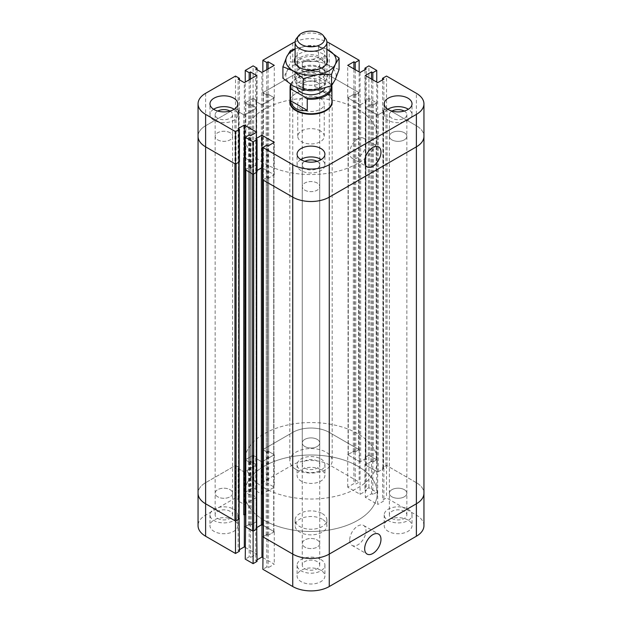 <?xml version="1.0" encoding="UTF-8"?>
<svg xmlns="http://www.w3.org/2000/svg" width="622" height="622" viewBox="0 0 622 622"><rect width="100%" height="100%" fill="white"/><g stroke="black" fill="none" stroke-linecap="round" stroke-linejoin="round"><path stroke-width="0.47" stroke-dasharray="3.11 2.33" d="M322.243 519.199A15.9 9.175 0 0 0 304.92 517.209A15.9 9.175 0 0 0 295.1 525.691A15.9 9.175 0 0 0 311 534.866A15.9 9.175 0 0 0 326.9 525.691A15.9 9.175 0 0 0 322.243 519.199M322.243 513.578A15.9 9.175 180 0 1 326.9 520.07A15.9 9.175 180 0 1 311 529.244A15.9 9.175 180 0 1 295.1 520.07A15.9 9.175 180 0 1 304.92 511.587A15.9 9.175 180 0 1 322.243 513.578M349.688 540.129A11.523 6.655 120 0 0 352.075 545.408A11.523 6.655 120 0 0 363.598 538.753A11.523 6.655 120 0 0 363.598 525.442A11.523 6.655 120 0 0 354.719 528.529A11.523 6.655 120 0 0 349.688 540.129M391.93 518.445A8.747 5.046 0 0 0 401.462 519.541A8.747 5.046 0 0 0 406.858 514.876A8.747 5.046 0 0 0 398.119 509.83A8.747 5.046 0 0 0 389.372 514.876A8.747 5.046 0 0 0 391.93 518.445M391.93 496.807A8.747 5.046 180 0 1 389.372 493.238A8.747 5.046 180 0 1 398.119 488.192A8.747 5.046 180 0 1 406.858 493.238A8.747 5.046 180 0 1 401.462 497.903A8.747 5.046 180 0 1 391.93 496.807M304.819 468.148A8.747 5.046 0 0 0 314.343 469.245A8.747 5.046 0 0 0 319.747 464.58A8.747 5.046 0 0 0 311 459.534A8.747 5.046 0 0 0 302.253 464.58A8.747 5.046 0 0 0 304.819 468.148M304.819 446.518A8.747 5.046 180 0 1 302.253 442.95A8.747 5.046 180 0 1 311 437.896A8.747 5.046 180 0 1 319.747 442.95A8.747 5.046 180 0 1 314.343 447.607A8.747 5.046 180 0 1 304.819 446.518M217.7 518.445A8.747 5.046 0 0 0 227.232 519.541A8.747 5.046 0 0 0 232.628 514.876A8.747 5.046 0 0 0 223.881 509.83A8.747 5.046 0 0 0 215.142 514.876A8.747 5.046 0 0 0 217.7 518.445M217.7 496.807A8.747 5.046 180 0 1 215.142 493.238A8.747 5.046 180 0 1 223.881 488.192A8.747 5.046 180 0 1 232.628 493.238A8.747 5.046 180 0 1 227.232 497.903A8.747 5.046 180 0 1 217.7 496.807A8.747 5.046 180 0 1 215.142 493.238A8.747 5.046 180 0 1 223.881 488.192A8.747 5.046 180 0 1 232.628 493.238A8.747 5.046 180 0 1 227.232 497.903A8.747 5.046 180 0 1 217.7 496.807M304.819 568.741A8.747 5.046 0 0 0 314.343 569.83A8.747 5.046 0 0 0 319.747 565.173A8.747 5.046 0 0 0 311 560.119A8.747 5.046 0 0 0 302.253 565.173A8.747 5.046 0 0 0 304.819 568.741M304.819 547.103A8.747 5.046 180 0 1 302.253 543.535A8.747 5.046 180 0 1 311 538.489A8.747 5.046 180 0 1 319.747 543.535A8.747 5.046 180 0 1 314.343 548.2A8.747 5.046 180 0 1 304.819 547.103A8.747 5.046 180 0 1 302.253 543.535A8.747 5.046 180 0 1 311 538.489A8.747 5.046 180 0 1 319.747 543.535A8.747 5.046 180 0 1 314.343 548.2A8.747 5.046 180 0 1 304.819 547.103M320.835 469.719A13.909 8.032 0 0 0 305.674 467.977A13.909 8.032 0 0 0 297.091 475.395A13.909 8.032 0 0 0 311 483.426A13.909 8.032 0 0 0 324.909 475.395A13.909 8.032 0 0 0 320.835 469.719M320.835 458.904A13.909 8.032 180 0 1 324.909 464.58A13.909 8.032 180 0 1 311 472.611A13.909 8.032 180 0 1 297.091 464.58A13.909 8.032 180 0 1 305.674 457.162A13.909 8.032 180 0 1 320.835 458.904M320.835 570.304A13.909 8.032 0 0 0 305.674 568.57A13.909 8.032 0 0 0 297.091 575.988A13.909 8.032 0 0 0 311 584.019A13.909 8.032 0 0 0 324.909 575.988A13.909 8.032 0 0 0 320.835 570.304M320.835 559.489A13.909 8.032 180 0 1 324.909 565.173A13.909 8.032 180 0 1 311 573.196A13.909 8.032 180 0 1 297.091 565.173A13.909 8.032 180 0 1 305.674 557.747A13.909 8.032 180 0 1 320.835 559.489M233.724 520.015A13.909 8.032 0 0 0 218.563 518.274A13.909 8.032 0 0 0 209.972 525.691A13.909 8.032 0 0 0 223.881 533.723A13.909 8.032 0 0 0 237.791 525.691A13.909 8.032 0 0 0 233.724 520.015M233.724 509.193A13.909 8.032 180 0 1 237.791 514.876A13.909 8.032 180 0 1 223.881 522.908A13.909 8.032 180 0 1 209.972 514.876A13.909 8.032 180 0 1 218.563 507.451A13.909 8.032 180 0 1 233.724 509.193M407.954 520.015A13.909 8.032 0 0 0 392.793 518.274A13.909 8.032 0 0 0 384.209 525.691A13.909 8.032 0 0 0 398.119 533.723A13.909 8.032 0 0 0 412.028 525.691A13.909 8.032 0 0 0 407.954 520.015M407.954 509.193A13.909 8.032 180 0 1 412.028 514.876A13.909 8.032 180 0 1 398.119 522.908A13.909 8.032 180 0 1 384.209 514.876A13.909 8.032 180 0 1 392.793 507.451A13.909 8.032 180 0 1 407.954 509.193M261.916 494.327L261.916 461.874L255.735 458.305L257.041 457.551L253.107 455.273L245.239 459.821L249.173 462.092L250.487 461.33L256.668 464.906L244.306 472.044L238.125 468.475L239.431 467.713L235.497 465.443L205.618 482.695L234.937 465.769A0.793 0.459 180 0 1 236.065 465.769L238.871 467.394A0.793 0.459 180 0 1 238.871 468.039L238.685 468.148A0.793 0.459 0 0 0 238.451 468.475L238.451 111.532A0.793 0.459 180 0 0 238.685 111.859L243.746 114.775A0.793 0.459 180 0 0 244.866 114.775L256.108 108.29A0.793 0.459 180 0 0 256.108 107.637L251.047 104.714A0.793 0.459 180 0 0 249.927 104.714L249.741 104.823A0.793 0.459 0 0 1 248.613 104.823L245.807 103.205A0.793 0.459 0 0 1 245.807 102.552L252.548 98.657A0.793 0.459 180 0 1 253.675 98.657L256.482 100.282A0.793 0.459 180 0 1 256.482 100.935L256.295 101.036A0.793 0.459 0 0 0 256.295 101.689L261.357 104.613A0.793 0.459 0 0 0 262.476 104.613L273.719 98.12A0.793 0.459 0 0 0 273.719 97.467L268.657 94.552A0.793 0.459 0 0 0 267.538 94.552L267.351 94.661A0.793 0.459 180 0 1 266.224 94.661L263.417 93.036A0.793 0.459 180 0 1 263.417 92.39L292.737 75.456A25.829 14.912 180 0 1 329.263 75.456L358.583 92.39A0.793 0.459 180 0 1 358.583 93.036L355.776 94.661A0.793 0.459 180 0 1 354.649 94.661L354.462 94.552A0.793 0.459 0 0 0 353.343 94.552L348.281 97.467A0.793 0.459 0 0 0 348.281 98.12L359.524 104.613A0.793 0.459 0 0 0 360.643 104.613L365.705 101.689A0.793 0.459 0 0 0 365.705 101.036L365.518 100.935A0.793 0.459 180 0 1 365.518 100.282L368.325 98.657A0.793 0.459 180 0 1 369.452 98.657L376.193 102.552A0.793 0.459 180 0 1 376.193 103.205L373.387 104.823A0.793 0.459 180 0 1 372.259 104.823L372.073 104.714A0.793 0.459 0 0 0 370.953 104.714L365.892 107.637A0.793 0.459 0 0 0 365.892 108.29L377.134 114.775A0.793 0.459 0 0 0 378.254 114.775L383.315 111.859A0.793 0.459 0 0 0 383.315 111.206L383.129 111.097A0.793 0.459 180 0 1 383.129 110.452L385.935 108.827A0.793 0.459 180 0 1 387.063 108.827L416.382 125.753L416.382 482.695A25.829 14.912 0 0 1 423.947 493.238A25.829 14.912 0 0 0 416.382 482.695L386.503 465.443L382.569 467.713L383.875 468.475L377.694 472.044L377.694 504.489L365.332 497.351L365.332 464.906L371.513 461.33L371.513 493.782L372.827 494.537L376.761 492.266L368.893 487.726L364.958 489.996L366.265 490.75L360.084 494.327L347.721 487.181L353.902 483.613L355.216 484.375L359.151 482.104L329.263 464.852A25.829 14.912 0 0 0 292.737 464.852L262.849 482.104L266.784 484.375L268.098 483.613L274.279 487.181L261.916 494.327L255.735 490.75L257.041 489.996L253.107 487.726L245.239 492.266L249.173 494.537L250.487 493.782L256.668 497.351L244.306 504.489L238.125 500.92L239.431 500.166L235.497 497.895L205.618 515.148A25.829 14.912 0 0 0 198.053 525.691M371.513 461.33L372.827 462.092L372.827 494.537M372.827 462.092L376.761 459.821L376.761 492.266M376.761 459.821L368.893 455.273L368.893 487.726M368.893 455.273L364.958 457.551L364.958 489.996M364.958 457.551L366.265 458.305L366.265 490.75M366.265 458.305L360.084 461.874L360.084 494.327M365.332 497.351L371.513 493.782M245.239 547.43L256.668 554.031L250.487 557.6L249.173 556.838L245.239 559.116M256.668 554.031L256.668 521.578L250.487 525.147L250.487 557.6M250.487 525.147L249.173 524.393L249.173 556.838M249.173 524.393L245.573 526.476M257.041 561.386L255.735 560.624L257.041 559.87M256.715 528.747L255.735 528.179L255.735 560.624M255.735 528.179L256.295 527.853A0.793 0.459 0 0 0 256.295 528.506L256.482 528.607A0.793 0.459 180 0 1 256.715 528.933M245.239 459.821L245.239 492.266M253.107 455.273L253.107 487.726M249.173 462.092L249.173 494.537M250.487 461.33L250.487 493.782M256.668 464.906L256.668 497.351M255.735 458.305L255.735 490.75M257.041 457.551L257.041 489.996M360.084 461.874L347.721 454.736L347.721 487.181M377.694 472.044L365.332 464.906M262.849 557.6L274.279 564.193L268.098 567.769L266.784 567.007L262.849 569.278M263.184 536.833A0.793 0.459 180 0 1 263.417 536.506L266.224 534.881A0.793 0.459 180 0 1 267.351 534.881L267.538 534.99A0.793 0.459 0 0 0 268.657 534.99L273.719 532.074A0.793 0.459 0 0 0 273.719 531.421L263.184 525.341L274.279 531.748L274.279 564.193M245.573 526.663A0.793 0.459 180 0 1 245.807 526.336L248.613 524.719A0.793 0.459 180 0 1 249.741 524.719L249.927 524.828A0.793 0.459 0 0 0 251.047 524.828L256.108 521.905A0.793 0.459 0 0 0 256.108 521.252L256.668 521.578M244.306 472.044L244.306 504.489M347.721 454.736L353.902 451.168L355.216 451.922L359.151 449.652L329.263 432.399A25.829 14.912 0 0 0 292.737 432.399L262.849 449.652L266.784 451.922L268.098 451.168L274.279 454.736L261.916 461.874M274.279 454.736L274.279 487.181M239.431 551.216L238.125 550.462L239.431 549.7M239.105 518.577L238.125 518.009L238.125 550.462M238.125 518.009L238.685 517.683A0.793 0.459 0 0 0 238.685 518.336L238.871 518.445A0.793 0.459 180 0 1 239.105 518.771M274.279 531.748L268.098 535.317L268.098 567.769M268.098 535.317L266.784 534.562L266.784 567.007M266.784 534.562L263.184 536.638M423.947 525.691A25.829 14.912 0 0 0 416.382 515.148L386.503 497.895L382.569 500.166L383.875 500.92L377.694 504.489M386.503 465.443L386.503 497.895M382.569 467.713L382.569 500.166M383.875 468.475L383.875 500.92M353.902 451.168L353.902 483.613M355.216 451.922L355.216 484.375M359.151 449.652L359.151 482.104M262.849 449.652L262.849 482.104M266.784 451.922L266.784 484.375M268.098 451.168L268.098 483.613M238.125 468.475L238.125 500.92M239.431 467.713L239.431 500.166M235.497 465.443L235.497 497.895M238.451 111.532A0.793 0.459 180 0 1 238.685 111.206L238.871 111.097A0.793 0.459 0 0 0 238.871 110.452L236.065 108.827A0.793 0.459 0 0 0 234.937 108.827L205.618 125.753L205.618 482.695A25.829 14.912 0 0 0 198.053 493.238A25.829 14.912 180 0 1 205.618 482.695L205.618 515.148M245.239 169.72L249.173 167.45L250.487 168.212L256.668 164.636L245.239 158.042L256.108 164.317A0.793 0.459 180 0 1 256.108 164.962L251.047 167.886A0.793 0.459 180 0 1 249.927 167.886L249.741 167.777A0.793 0.459 0 0 0 248.613 167.777L245.807 169.402A0.793 0.459 0 0 0 245.573 169.72L245.573 169.915M252.548 173.942A0.793 0.459 0 0 0 253.675 173.942M256.715 172.185L256.715 171.991A0.793 0.459 0 0 0 256.482 171.672L256.295 171.563A0.793 0.459 180 0 1 256.295 170.91L257.041 170.482L255.735 171.237L257.041 171.991M238.451 468.475A0.793 0.459 0 0 0 238.685 468.794L243.746 471.717A0.793 0.459 0 0 0 244.866 471.717L256.108 465.225A0.793 0.459 0 0 0 256.108 464.58L251.047 461.656A0.793 0.459 0 0 0 249.927 461.656L249.741 461.765A0.793 0.459 180 0 1 248.613 461.765L245.807 460.14A0.793 0.459 180 0 1 245.807 459.495L252.548 455.599A0.793 0.459 0 0 1 253.675 455.599L256.482 457.224A0.793 0.459 0 0 1 256.715 457.551L256.715 100.609M262.849 179.89L266.784 177.62L268.098 178.374L274.279 174.805L262.849 168.212L273.719 174.479A0.793 0.459 180 0 1 273.719 175.132L268.657 178.047A0.793 0.459 180 0 1 267.538 178.047L267.351 177.946A0.793 0.459 0 0 0 266.224 177.946L263.417 179.564A0.793 0.459 0 0 0 263.184 179.89L263.184 180.077M217.7 139.872A8.747 5.046 0 0 0 227.232 140.961A8.747 5.046 0 0 0 232.628 136.304A8.747 5.046 0 0 0 223.881 131.25A8.747 5.046 0 0 0 215.142 136.304A8.747 5.046 0 0 0 217.7 139.872M304.819 190.169A8.747 5.046 0 0 0 314.343 191.257A8.747 5.046 0 0 0 319.747 186.592A8.747 5.046 0 0 0 311 181.546A8.747 5.046 0 0 0 302.253 186.592A8.747 5.046 0 0 0 304.819 190.169M239.105 162.015L239.105 161.829A0.793 0.459 0 0 0 238.871 161.502L238.685 161.393A0.793 0.459 180 0 1 238.685 160.748L239.431 160.313L238.125 161.067L238.125 128.622M234.937 163.773A0.793 0.459 0 0 0 236.065 163.773M205.618 93.308L205.618 125.753A25.829 14.912 0 0 0 198.053 136.304A25.829 14.912 180 0 1 205.618 125.753L235.497 108.5L235.497 76.055M416.382 515.148L416.382 482.695L387.063 465.769A0.793 0.459 0 0 0 385.935 465.769L383.129 467.394A0.793 0.459 0 0 0 383.129 468.039L383.315 468.148A0.793 0.459 180 0 1 383.315 468.794L378.254 471.717A0.793 0.459 180 0 1 377.134 471.717L365.892 465.225A0.793 0.459 180 0 1 365.892 464.58L370.953 461.656A0.793 0.459 180 0 1 372.073 461.656L372.259 461.765A0.793 0.459 0 0 0 373.387 461.765L376.193 460.14A0.793 0.459 0 0 0 376.193 459.495L369.452 455.599A0.793 0.459 0 0 0 368.325 455.599L365.518 457.224A0.793 0.459 0 0 0 365.518 457.87L365.705 457.979A0.793 0.459 180 0 1 365.705 458.632L360.643 461.547A0.793 0.459 180 0 1 359.524 461.547L348.281 455.063A0.793 0.459 180 0 1 348.281 454.41L353.343 451.494A0.793 0.459 180 0 1 354.462 451.494L354.649 451.595A0.793 0.459 0 0 0 355.776 451.595L358.583 449.978A0.793 0.459 0 0 0 358.583 449.325L329.263 432.399A25.829 14.912 0 0 0 292.737 432.399L263.417 449.325A0.793 0.459 0 0 0 263.417 449.978L266.224 451.595A0.793 0.459 0 0 0 267.351 451.595L267.538 451.494A0.793 0.459 180 0 1 268.657 451.494L273.719 454.41A0.793 0.459 180 0 1 273.719 455.063L262.476 461.547A0.793 0.459 180 0 1 261.357 461.547L256.295 458.632A0.793 0.459 180 0 1 256.295 457.979L256.482 457.87A0.793 0.459 0 0 0 256.715 457.551M317.181 82.438A8.747 5.046 180 0 1 319.747 86.007A8.747 5.046 180 0 1 311 91.053A8.747 5.046 180 0 1 302.253 86.007A8.747 5.046 180 0 1 307.657 81.342A8.747 5.046 180 0 1 317.181 82.438A8.747 5.046 -0 0 0 307.657 81.342A8.747 5.046 -0 0 0 302.253 86.007A8.747 5.046 -0 0 0 311 91.053A8.747 5.046 -0 0 0 319.747 86.007A8.747 5.046 -0 0 0 317.181 82.438M317.181 439.373A8.747 5.046 0 0 0 307.657 438.285A8.747 5.046 0 0 0 302.253 442.95A8.747 5.046 0 0 0 311 447.995A8.747 5.046 0 0 0 319.747 442.95A8.747 5.046 0 0 0 317.181 439.373M404.3 132.735A8.747 5.046 180 0 1 406.858 136.304A8.747 5.046 180 0 1 398.119 141.35A8.747 5.046 180 0 1 389.372 136.304A8.747 5.046 180 0 1 394.768 131.639A8.747 5.046 180 0 1 404.3 132.735A8.747 5.046 -0 0 0 394.768 131.639A8.747 5.046 -0 0 0 389.372 136.304A8.747 5.046 -0 0 0 398.119 141.35A8.747 5.046 -0 0 0 406.858 136.304A8.747 5.046 -0 0 0 404.3 132.735M404.3 489.669A8.747 5.046 0 0 0 394.768 488.581A8.747 5.046 0 0 0 389.372 493.238A8.747 5.046 0 0 0 398.119 498.292A8.747 5.046 0 0 0 406.858 493.238A8.747 5.046 0 0 0 404.3 489.669M360.084 72.486L360.084 104.931L366.265 101.363L364.958 100.609L368.893 98.338L376.761 102.879L372.827 105.149L371.513 104.395L365.332 107.964L377.694 115.101L383.875 111.532L382.569 110.778L386.503 108.5L416.382 125.753A25.829 14.912 180 0 1 423.947 136.304A25.829 14.912 180 0 0 416.382 125.753L416.382 93.308M264.163 109.262A66.235 38.237 0 0 0 244.765 136.304A66.235 38.237 0 0 0 311 174.541A66.235 38.237 0 0 0 377.235 136.304A66.235 38.237 0 0 0 336.346 100.974A66.235 38.237 0 0 0 264.163 109.262M264.163 466.205A66.235 38.237 0 0 0 244.765 493.238A66.235 38.237 0 0 0 311 531.483A66.235 38.237 0 0 0 377.235 493.238A66.235 38.237 0 0 0 336.346 457.909A66.235 38.237 0 0 0 264.163 466.205M325.508 38.455A15.9 9.175 0 0 0 311 33.02A15.9 9.175 0 0 0 296.492 38.455M322.243 73.839A15.9 9.175 0 0 0 304.92 71.849A15.9 9.175 0 0 0 295.1 80.324A15.9 9.175 0 0 0 299.757 86.816A15.9 9.175 0 0 0 317.08 88.806A15.9 9.175 0 0 0 326.9 80.324A15.9 9.175 0 0 0 322.243 73.839M300.978 86.924A14.174 8.187 180 0 1 296.826 81.14A14.174 8.187 180 0 1 311 72.953A14.174 8.187 180 0 1 325.174 81.14A14.174 8.187 180 0 1 316.427 88.697A14.174 8.187 180 0 1 300.978 86.924M314.763 86.559C323.837 90.104 329.45 93.339 331.588 96.27L331.588 85.02L330.554 83.776L315.797 75.254L314.763 75.309L314.763 86.559L331.588 96.27M331.588 85.02A20.93 12.082 180 0 1 331.728 85.533M290.07 101.689A20.93 12.082 180 0 1 291.897 96.752A20.93 12.082 180 0 1 311 89.607A20.93 12.082 180 0 1 330.103 96.752A20.93 12.082 180 0 1 331.93 101.689M290.637 84.398A20.93 12.082 180 0 1 296.196 78.652A20.93 12.082 180 0 1 314.763 75.309M330.554 83.776A20.137 11.624 180 0 1 331.106 85.937M297.036 87.943A14.174 8.187 180 0 1 296.826 86.544A14.174 8.187 180 0 1 311 78.364A14.174 8.187 180 0 1 325.174 86.544A14.174 8.187 180 0 1 324.925 88.083M291.112 84.716A20.137 11.624 180 0 1 296.764 78.325A20.137 11.624 180 0 1 315.797 75.254M290.07 100.134A21.195 12.238 180 0 1 291.648 97.071A21.195 12.238 180 0 1 311 89.825A21.195 12.238 180 0 1 330.352 97.071A21.195 12.238 180 0 1 331.93 100.134M296.01 469.447A21.195 12.238 180 0 1 289.805 460.793A21.195 12.238 180 0 1 311 448.555A21.195 12.238 180 0 1 332.195 460.793A21.195 12.238 180 0 1 319.109 472.098A21.195 12.238 180 0 1 296.01 469.447M264.163 487.835A66.235 38.237 180 0 1 244.765 460.793A66.235 38.237 180 0 1 311 422.548A66.235 38.237 180 0 1 377.235 460.793A66.235 38.237 180 0 1 336.346 496.123A66.235 38.237 180 0 1 264.163 487.835M264.163 520.28A66.235 38.237 180 0 1 244.765 493.238A66.235 38.237 180 0 1 311 455.001A66.235 38.237 180 0 1 377.235 493.238A66.235 38.237 180 0 1 336.346 528.568A66.235 38.237 180 0 1 264.163 520.28M320.369 130.892A13.249 7.651 -0 0 0 305.931 129.236A13.249 7.651 -0 0 0 297.751 136.304A13.249 7.651 -0 0 0 301.631 141.707A13.249 7.651 -0 0 0 316.069 143.363A13.249 7.651 -0 0 0 324.249 136.304A13.249 7.651 -0 0 0 320.369 130.892M301.631 109.262A13.249 7.651 180 0 1 297.751 103.851A13.249 7.651 180 0 1 311 96.2A13.249 7.651 180 0 1 324.249 103.851A13.249 7.651 180 0 1 316.069 110.918A13.249 7.651 180 0 1 301.631 109.262M365.985 143.495A11.523 6.655 120 0 0 363.598 138.216A11.523 6.655 120 0 0 352.075 144.872A11.523 6.655 120 0 0 352.075 158.182A11.523 6.655 120 0 0 360.954 155.088A11.523 6.655 120 0 0 365.985 143.495M317.119 161.355A8.747 5.046 180 0 1 317.181 161.393A8.747 5.046 180 0 1 319.747 164.962A8.747 5.046 180 0 1 311 170.008A8.747 5.046 180 0 1 302.253 164.962A8.747 5.046 180 0 1 304.881 161.355M317.181 183.023A8.747 5.046 -0 0 0 307.657 181.935A8.747 5.046 -0 0 0 302.253 186.592A8.747 5.046 -0 0 0 311 191.646A8.747 5.046 -0 0 0 319.747 186.592A8.747 5.046 -0 0 0 317.181 183.023M230.008 111.066A8.747 5.046 180 0 1 230.07 111.097A8.747 5.046 180 0 1 232.628 114.666A8.747 5.046 180 0 1 223.881 119.719A8.747 5.046 180 0 1 215.142 114.666A8.747 5.046 180 0 1 217.762 111.066M230.07 132.735A8.747 5.046 -0 0 0 220.538 131.639A8.747 5.046 -0 0 0 215.142 136.304A8.747 5.046 -0 0 0 223.881 141.35A8.747 5.046 -0 0 0 232.628 136.304A8.747 5.046 -0 0 0 230.07 132.735M317.181 60.8A8.747 5.046 180 0 1 319.747 64.369A8.747 5.046 180 0 1 311 69.423A8.747 5.046 180 0 1 302.253 64.369A8.747 5.046 180 0 1 307.657 59.712A8.747 5.046 180 0 1 317.181 60.8M404.238 111.066A8.747 5.046 180 0 1 404.3 111.097A8.747 5.046 180 0 1 406.858 114.666A8.747 5.046 180 0 1 398.119 119.719A8.747 5.046 180 0 1 389.372 114.666A8.747 5.046 180 0 1 391.992 111.066M213.603 109.262A13.909 8.032 -0 0 0 209.972 114.666A13.909 8.032 -0 0 0 214.046 120.349A13.909 8.032 -0 0 0 229.207 122.091A13.909 8.032 -0 0 0 237.791 114.666A13.909 8.032 -0 0 0 234.167 109.262M387.833 109.262A13.909 8.032 -0 0 0 384.209 114.666A13.909 8.032 -0 0 0 388.276 120.349A13.909 8.032 -0 0 0 403.437 122.091A13.909 8.032 -0 0 0 412.028 114.666A13.909 8.032 -0 0 0 408.397 109.262M301.165 59.238A13.909 8.032 180 0 1 297.091 53.554A13.909 8.032 180 0 1 311 45.523A13.909 8.032 180 0 1 324.909 53.554A13.909 8.032 180 0 1 316.326 60.972A13.909 8.032 180 0 1 301.165 59.238M301.165 70.053A13.909 8.032 -0 0 0 316.326 71.794A13.909 8.032 -0 0 0 324.909 64.369A13.909 8.032 -0 0 0 311 56.345A13.909 8.032 -0 0 0 297.091 64.369A13.909 8.032 -0 0 0 301.165 70.053M300.714 159.559A13.909 8.032 -0 0 0 297.091 164.962A13.909 8.032 -0 0 0 301.165 170.646A13.909 8.032 -0 0 0 316.326 172.38A13.909 8.032 -0 0 0 324.909 164.962A13.909 8.032 -0 0 0 321.286 159.559M255.735 171.237L255.735 138.792M249.173 167.45L249.173 135.005M250.487 168.212L250.487 135.759M256.668 164.636L256.668 132.191M366.265 101.363L366.265 68.918M364.958 100.609L364.958 69.672M368.893 98.338L368.893 65.885M376.761 102.879L376.761 82.112M372.827 105.149L372.827 79.841M371.513 104.395L371.513 79.08M365.332 107.964L365.332 75.511M256.668 75.511L256.668 107.964L250.487 104.395L249.173 105.149L245.239 102.879L253.107 98.338L253.107 65.885M245.239 102.879L245.239 82.112M253.107 98.338L257.041 100.609L257.041 69.672M257.041 100.609L255.735 101.363L255.735 68.918M255.735 101.363L261.916 104.931L261.916 72.486M250.487 104.395L250.487 79.08M249.173 105.149L249.173 79.841M274.279 174.805L274.279 142.36M377.694 115.101L377.694 82.648M261.916 104.931L274.279 97.794L268.098 94.225L266.784 94.979L262.849 92.709L292.737 75.456A25.829 14.912 180 0 1 329.263 75.456L359.151 92.709L355.216 94.979L353.902 94.225L347.721 97.794L360.084 104.931M347.721 97.794L347.721 65.349M274.279 97.794L274.279 65.349M235.497 108.5L239.431 110.778L238.125 111.532L244.306 115.101L256.668 107.964M244.306 115.101L244.306 82.648M359.151 92.709L359.151 71.942M355.216 94.979L355.216 69.672M353.902 94.225L353.902 68.918M383.875 111.532L383.875 79.08M382.569 110.778L382.569 79.841M386.503 108.5L386.503 76.055M266.784 177.62L266.784 145.167M268.098 178.374L268.098 145.929M238.125 161.067L239.431 161.829M239.431 110.778L239.431 79.841M238.125 111.532L238.125 79.08M268.098 94.225L268.098 68.918M266.784 94.979L266.784 69.672M262.849 92.709L262.849 71.942M295.116 41.791A25.829 14.912 180 0 1 326.884 41.791M324.435 60.668A13.909 8.032 180 0 1 324.909 62.752A13.909 8.032 180 0 1 320.835 68.428A13.909 8.032 180 0 1 301.165 68.428A13.909 8.032 180 0 1 297.565 64.828A13.909 8.032 180 0 1 297.091 62.752A13.909 8.032 180 0 1 309.181 54.79A13.909 8.032 180 0 1 324.435 60.668M326.9 57.908A16.561 9.563 0 0 0 311 51.027A16.561 9.563 0 0 0 295.1 57.908M297.565 75.316A13.909 8.032 180 0 1 297.091 73.24A13.909 8.032 180 0 1 300.029 68.303A13.909 8.032 180 0 1 321.971 68.303A13.909 8.032 180 0 1 324.909 73.24A13.909 8.032 180 0 1 312.819 81.202A13.909 8.032 180 0 1 297.565 75.316M326.9 49.317A25.168 14.531 0 0 0 304.485 46.549A25.168 14.531 0 0 0 295.1 49.317M295.007 78.201A16.561 9.563 0 0 0 318.378 84.289A16.561 9.563 0 0 0 324.062 69.851A16.561 9.563 0 0 0 297.938 69.851A16.561 9.563 0 0 0 295.007 78.201M339.076 69.547L328.797 65.45A25.168 14.531 180 0 1 335.312 79.492A25.168 14.531 180 0 1 317.515 89.762A25.168 14.531 180 0 1 293.203 86.007A25.168 14.531 180 0 1 286.688 71.965L282.924 78.24M328.797 65.45L318.518 57.683L304.485 61.695A25.168 14.531 180 0 1 328.797 65.45M304.485 61.695L290.451 62.029L286.688 71.965A25.168 14.531 180 0 1 304.485 61.695M295.1 48.85L304.485 46.549L318.518 46.215L326.9 49.278M290.451 50.553L290.451 62.029M318.518 46.215L318.518 57.683M329.263 43.011L329.263 464.852M292.737 43.011L292.737 464.852M256.108 164.962L256.108 521.905M251.047 167.886L251.047 524.828M249.927 167.886L249.927 524.828M249.741 167.777L249.741 524.719M248.613 167.777L248.613 524.719M245.807 169.402L245.807 526.336M256.482 171.672L256.482 528.607M256.295 171.563L256.295 528.506M256.295 170.91L256.295 527.853M256.108 164.317L256.108 521.252M245.807 102.552L245.807 459.495M245.807 103.205L245.807 460.14M248.613 104.823L248.613 461.765M249.741 104.823L249.741 461.765M249.927 104.714L249.927 461.656M251.047 104.714L251.047 461.656M256.108 107.637L256.108 464.58M256.108 108.29L256.108 465.225M273.719 174.479L273.719 531.421M263.417 179.564L263.417 536.506M266.224 177.946L266.224 534.881M267.351 177.946L267.351 534.881M267.538 178.047L267.538 534.99M268.657 178.047L268.657 534.99M273.719 175.132L273.719 532.074M238.685 160.748L238.685 517.683M238.685 161.393L238.685 518.336M238.871 161.502L238.871 518.445M234.937 108.827L234.937 465.769M236.065 108.827L236.065 465.769M238.871 110.452L238.871 467.394M238.871 111.097L238.871 468.039M238.685 111.206L238.685 468.148M238.685 111.859L238.685 468.794M243.746 114.775L243.746 471.717M244.866 114.775L244.866 471.717M365.705 101.689L365.705 458.632M360.643 104.613L360.643 461.547M365.705 101.036L365.705 457.979M365.518 100.935L365.518 457.87M365.518 100.282L365.518 457.224M368.325 98.657L368.325 455.599M369.452 98.657L369.452 455.599M376.193 102.552L376.193 459.495M376.193 103.205L376.193 460.14M373.387 104.823L373.387 461.765M372.259 104.823L372.259 461.765M372.073 104.714L372.073 461.656M370.953 104.714L370.953 461.656M365.892 107.637L365.892 464.58M365.892 108.29L365.892 465.225M359.524 104.613L359.524 461.547M253.675 98.657L253.675 455.599M252.548 98.657L252.548 455.599M256.482 100.282L256.482 457.224M256.482 100.935L256.482 457.87M256.295 101.036L256.295 457.979M256.295 101.689L256.295 458.632M261.357 104.613L261.357 461.547M262.476 104.613L262.476 461.547M377.134 114.775L377.134 471.717M348.281 98.12L348.281 455.063M387.063 108.827L387.063 465.769M385.935 108.827L385.935 465.769M383.129 110.452L383.129 467.394M383.129 111.097L383.129 468.039M383.315 111.206L383.315 468.148M383.315 111.859L383.315 468.794M378.254 114.775L378.254 471.717M348.281 97.467L348.281 454.41M353.343 94.552L353.343 451.494M354.462 94.552L354.462 451.494M354.649 94.661L354.649 451.595M355.776 94.661L355.776 451.595M358.583 93.036L358.583 449.978M358.583 92.39L358.583 449.325M263.417 92.39L263.417 449.325M263.417 93.036L263.417 449.978M266.224 94.661L266.224 451.595M267.351 94.661L267.351 451.595M267.538 94.552L267.538 451.494M268.657 94.552L268.657 451.494M273.719 97.467L273.719 454.41M273.719 98.12L273.719 455.063M295.1 520.07L295.1 525.691M326.9 520.07L326.9 525.691M352.075 545.408L367.058 554.062M363.598 525.442L378.588 534.096M389.372 114.666L389.372 514.876M406.858 114.666L406.858 514.876M302.253 64.369L302.253 464.58M319.747 64.369L319.747 464.58M215.142 114.666L215.142 514.876M232.628 114.666L232.628 514.876M302.253 164.962L302.253 565.173M319.747 164.962L319.747 565.173M297.091 464.58L297.091 475.395M324.909 464.58L324.909 475.395M297.091 565.173L297.091 575.988M324.909 565.173L324.909 575.988M209.972 514.876L209.972 525.691M237.791 514.876L237.791 525.691M384.209 514.876L384.209 525.691M412.028 514.876L412.028 525.691M256.062 171.237L256.062 528.179M256.342 164.636L256.342 521.578M245.573 102.879L245.573 459.821M256.342 107.964L256.342 464.906M273.952 531.748L273.952 174.805M238.451 518.009L238.451 161.067M239.105 467.713L239.105 110.778M365.938 458.305L365.938 101.363M365.285 457.551L365.285 100.609M376.427 459.821L376.427 102.879M365.658 464.906L365.658 107.964M256.062 458.305L256.062 101.363M382.895 110.778L382.895 467.713M383.549 111.532L383.549 468.475M348.048 97.794L348.048 454.736M358.816 92.709L358.816 449.652M263.184 92.709L263.184 449.652M273.952 97.794L273.952 454.736M244.765 136.304L244.765 460.793M377.235 136.304L377.235 460.793M295.1 63.265L295.1 80.324M326.9 63.265L326.9 80.324M296.826 81.14L296.826 86.544M325.174 81.14L325.174 86.544M296.764 78.325L296.196 78.652M289.805 102.062L289.805 460.793M332.195 102.062L332.195 460.793M324.249 136.304L324.249 103.851M297.751 136.304L297.751 103.851M352.075 158.182L367.058 166.836M363.598 138.216L378.588 146.87M237.791 114.666L237.791 103.851M209.972 114.666L209.972 103.851M412.028 114.666L412.028 103.851M384.209 114.666L384.209 103.851M324.909 64.369L324.909 53.554M297.091 64.369L297.091 53.554M324.909 164.962L324.909 154.147M297.091 164.962L297.091 154.147M320.835 68.428L322.709 67.347M301.165 68.428L299.291 67.347M297.091 62.752L297.091 73.24M324.909 62.752L324.909 73.24M300.029 68.303L297.938 69.851M321.971 68.303L324.062 69.851"/><path stroke-width="0.93" d="M364.671 548.783A11.523 6.655 -60 0 1 369.701 537.183A11.523 6.655 -60 0 1 378.588 534.096A11.523 6.655 -60 0 1 378.588 547.407A11.523 6.655 -60 0 1 367.058 554.062A11.523 6.655 -60 0 1 364.671 548.783M245.573 526.476L245.239 559.116L253.107 563.656L257.041 561.386L256.715 528.747M245.239 526.663L253.107 531.204L253.107 563.656M253.107 531.204L257.041 528.933M257.041 559.87L261.916 557.055L262.849 557.6M261.916 524.797L261.916 557.055M256.715 527.611L261.916 524.61L263.184 525.341L262.476 524.929A0.793 0.459 0 0 0 261.357 524.929L256.715 527.611M244.306 514.441L244.866 514.767A0.793 0.459 0 0 0 243.746 514.767L244.306 514.441M244.306 514.635L244.306 546.894L245.239 547.43M326.884 41.791A25.829 14.912 180 0 1 329.263 43.011L359.151 60.264L355.216 62.534L353.902 61.78L347.721 65.349L360.084 72.486L366.265 68.918L364.958 68.156L368.893 65.885L376.761 70.426L372.827 72.704L371.513 71.942L365.332 75.511L377.694 82.648L383.875 79.08L382.569 78.325L386.503 76.055L416.382 93.308A25.829 14.912 180 0 1 423.947 103.851A25.829 14.912 180 0 1 416.382 114.394L329.263 164.69A25.829 14.912 180 0 1 292.737 164.69L262.849 147.437L266.784 145.167L268.098 145.929L274.279 142.36L261.916 135.215L255.735 138.792L257.041 139.546L253.107 141.816L245.239 137.275L249.173 135.005L250.487 135.759L256.668 132.191L244.306 125.053L238.125 128.622L239.431 129.376L235.497 131.646L205.618 114.394A25.829 14.912 180 0 1 198.053 103.851L198.053 136.304A25.829 14.912 0 0 0 205.618 146.846A25.829 14.912 180 0 1 198.053 136.304L198.053 493.238A25.829 14.912 0 0 0 205.618 503.789A25.829 14.912 180 0 1 198.053 493.238L198.053 525.691A25.829 14.912 0 0 0 205.618 536.234L235.497 553.487L239.431 551.216L239.105 518.577M239.105 162.015L239.105 518.771A0.793 0.459 180 0 1 238.871 519.09L236.065 520.715A0.793 0.459 180 0 1 234.937 520.715L205.618 503.789L235.497 521.042L235.497 553.487M235.497 521.042L239.431 518.771M239.431 549.7L244.306 546.894M263.184 536.638L262.849 569.278L292.737 586.53A25.829 14.912 0 0 0 329.263 586.53L416.382 536.234A25.829 14.912 0 0 0 423.947 525.691L423.947 493.238A25.829 14.912 0 0 1 416.382 503.789A25.829 14.912 0 0 0 423.947 493.238L423.947 136.304A25.829 14.912 180 0 1 416.382 146.846L329.263 197.143L416.382 146.846L416.382 536.234M262.849 536.833L292.737 554.085A25.829 14.912 0 0 0 329.263 554.085L416.382 503.789L329.263 554.085A25.829 14.912 180 0 1 292.737 554.085L263.417 537.151A0.793 0.459 180 0 1 263.184 536.833L263.184 180.077M245.573 169.72A0.793 0.459 0 0 0 245.807 170.047L252.548 173.942L252.548 530.885L245.807 526.989A0.793 0.459 180 0 1 245.573 526.663L245.573 169.915M256.715 172.185L256.715 528.933A0.793 0.459 180 0 1 256.482 529.26L253.675 530.885A0.793 0.459 180 0 1 252.548 530.885M253.675 530.885L253.675 173.942L256.482 172.317A0.793 0.459 0 0 0 256.715 171.991M257.041 170.482L261.357 167.994A0.793 0.459 180 0 1 262.476 167.994L261.916 167.668L257.041 170.482M244.306 157.498L243.746 157.825A0.793 0.459 180 0 1 244.866 157.825L244.306 157.498L244.306 125.053M263.184 179.89A0.793 0.459 0 0 0 263.417 180.217L292.737 197.143A25.829 14.912 0 0 0 329.263 197.143A25.829 14.912 180 0 1 292.737 197.143L262.849 179.89L262.849 147.437M236.065 520.715L236.065 163.773L238.871 162.148A0.793 0.459 0 0 0 239.105 161.829M239.431 129.376L239.431 161.829L235.497 164.099L205.618 146.846L234.937 163.773L234.937 520.715M301.382 44.504A13.598 7.853 180 0 1 298.583 35.749A13.598 7.853 180 0 1 311 31.1A13.598 7.853 180 0 1 323.417 35.749A13.598 7.853 180 0 1 318.713 45.422A13.598 7.853 180 0 1 301.382 44.504M298.583 35.749L296.492 38.455A15.9 9.175 0 0 0 295.1 42.195A15.9 9.175 0 0 0 299.757 48.687A15.9 9.175 0 0 0 317.08 50.677A15.9 9.175 0 0 0 326.9 42.195A15.9 9.175 0 0 0 325.508 38.455L323.417 35.749M307.237 110.327C302.968 111.011 299.291 110.475 296.196 108.733C293.156 106.937 291.228 104.224 290.412 100.616L307.237 110.327L307.237 99.085L306.203 97.833L291.446 89.319A20.137 11.624 180 0 1 291.112 84.716M290.412 100.616L290.412 89.366L291.446 89.319M331.728 85.533A20.93 12.082 180 0 1 331.93 87.197A20.93 12.082 180 0 1 307.237 99.085M331.93 87.197L331.93 101.689A20.93 12.082 180 0 1 319.008 112.854A20.93 12.082 180 0 1 296.196 110.234A20.93 12.082 180 0 1 290.07 101.689L290.07 87.197A20.93 12.082 180 0 1 290.637 84.398M290.412 89.366A20.93 12.082 180 0 1 290.07 87.197M331.106 85.937A20.137 11.624 180 0 1 306.203 97.833M324.925 88.083A14.174 8.187 180 0 1 315.167 94.365A14.174 8.187 180 0 1 300.978 92.328A14.174 8.187 180 0 1 297.036 87.943M331.93 100.134A21.195 12.238 180 0 1 332.195 102.062A21.195 12.238 180 0 1 319.109 113.367A21.195 12.238 180 0 1 296.01 110.716A21.195 12.238 180 0 1 289.805 102.062A21.195 12.238 180 0 1 290.07 100.134M380.975 152.149A11.523 6.655 -60 0 1 375.945 163.742A11.523 6.655 -60 0 1 367.058 166.836A11.523 6.655 -60 0 1 367.058 153.525A11.523 6.655 -60 0 1 378.588 146.87A11.523 6.655 -60 0 1 380.975 152.149M304.881 161.355A8.747 5.046 180 0 1 317.119 161.355M217.762 111.066A8.747 5.046 180 0 1 230.008 111.066M391.992 111.066A8.747 5.046 180 0 1 404.238 111.066M214.046 109.526A13.909 8.032 180 0 1 209.972 103.851A13.909 8.032 180 0 1 223.881 95.819A13.909 8.032 180 0 1 237.791 103.851A13.909 8.032 180 0 1 229.207 111.268A13.909 8.032 180 0 1 214.046 109.526M234.167 109.262A13.909 8.032 -0 0 0 213.603 109.262M388.276 109.526A13.909 8.032 180 0 1 384.209 103.851A13.909 8.032 180 0 1 398.119 95.819A13.909 8.032 180 0 1 412.028 103.851A13.909 8.032 180 0 1 403.437 111.268A13.909 8.032 180 0 1 388.276 109.526M408.397 109.262A13.909 8.032 -0 0 0 387.833 109.262M301.165 159.823A13.909 8.032 180 0 1 297.091 154.147A13.909 8.032 180 0 1 311 146.116A13.909 8.032 180 0 1 324.909 154.147A13.909 8.032 180 0 1 316.326 161.565A13.909 8.032 180 0 1 301.165 159.823M321.286 159.559A13.909 8.032 -0 0 0 300.714 159.559M253.107 141.816L253.107 174.269L257.041 171.991L257.041 139.546M253.107 174.269L245.239 169.72L245.239 137.275M261.916 135.215L261.916 167.668M364.958 69.672L364.958 68.156M376.761 82.112L376.761 70.426M372.827 79.841L372.827 72.704M371.513 79.08L371.513 71.942M245.239 82.112L245.239 70.426L253.107 65.885L257.041 68.156L255.735 68.918L261.916 72.486L274.279 65.349L268.098 61.78L266.784 62.534L262.849 60.264L292.737 43.011A25.829 14.912 180 0 1 295.116 41.791M257.041 69.672L257.041 68.156M198.053 103.851A25.829 14.912 180 0 1 205.618 93.308L235.497 76.055L239.431 78.325L238.125 79.08L244.306 82.648L256.668 75.511L250.487 71.942L249.173 72.704L245.239 70.426M250.487 79.08L250.487 71.942M249.173 79.841L249.173 72.704M359.151 71.942L359.151 60.264M355.216 69.672L355.216 62.534M353.902 68.918L353.902 61.78M382.569 79.841L382.569 78.325M423.947 103.851L423.947 136.304A25.829 14.912 180 0 1 416.382 146.846L416.382 114.394M235.497 164.099L235.497 131.646M239.431 79.841L239.431 78.325M268.098 68.918L268.098 61.78M266.784 69.672L266.784 62.534M262.849 71.942L262.849 60.264M295.1 57.908A16.561 9.563 0 0 0 299.291 67.347A16.561 9.563 0 0 0 322.709 67.347A16.561 9.563 0 0 0 326.993 58.11A16.561 9.563 0 0 0 326.9 57.908M295.1 49.317A25.168 14.531 0 0 0 286.688 56.827A25.168 14.531 0 0 0 293.203 70.861A25.168 14.531 0 0 0 317.515 74.624A25.168 14.531 0 0 0 335.312 64.346A25.168 14.531 0 0 0 328.797 50.312A25.168 14.531 0 0 0 326.9 49.317M282.924 66.764L282.924 78.24L293.203 86.007L303.482 90.104L317.515 89.762L331.549 85.758L335.312 79.492L339.076 69.547L339.076 58.079L335.312 64.346L331.549 74.29L317.515 74.624L303.482 78.629L293.203 70.861L282.924 66.764L286.688 56.827L290.451 50.553L295.1 48.85M326.9 49.278L339.076 58.079M331.549 74.29L331.549 85.758M303.482 78.629L303.482 90.104M205.618 114.394L205.618 536.234M292.737 164.69L292.737 586.53M329.263 164.69L329.263 586.53M245.807 170.047L245.807 526.989M256.482 172.317L256.482 529.26M261.357 167.994L261.357 524.929M262.476 167.994L262.476 524.929M244.866 157.825L244.866 514.767M263.417 180.217L263.417 537.151M243.746 157.825L243.746 514.767M238.871 162.148L238.871 519.09M295.1 42.195L295.1 63.265M326.9 42.195L326.9 63.265"/></g></svg>
